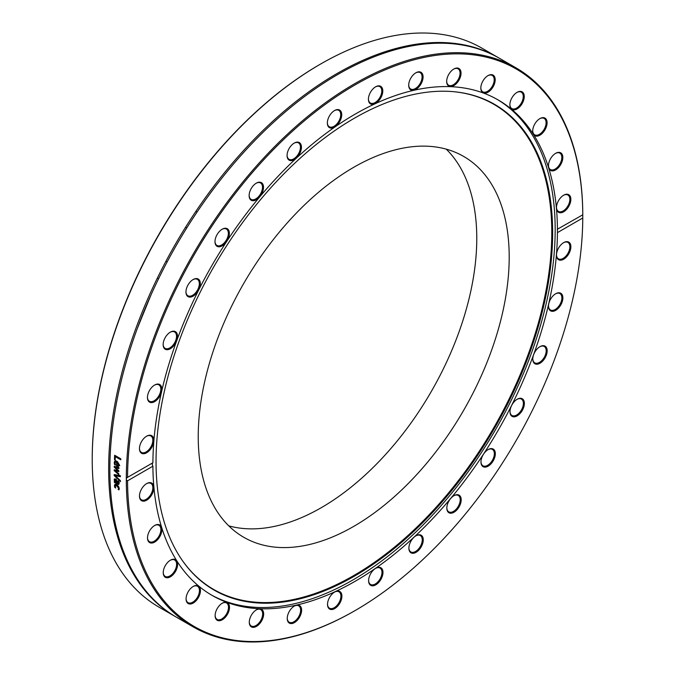 <?xml version="1.0" encoding="UTF-8"?>
<svg xmlns="http://www.w3.org/2000/svg" width="675" height="675" viewBox="0 0 675 675"><rect width="100%" height="100%" fill="white"/><g stroke="black" fill="none" stroke-linecap="round" stroke-linejoin="round"><path stroke-width="1.01" d="M320.456 64.117L319.832 64.471A321.899 185.853 120 0 0 92.222 458.713L92.222 459.43A322.777 186.359 -60 0 1 320.456 64.117A322.777 186.359 -60 0 1 481.849 48.127L498.285 57.62A322.777 186.359 120 0 0 249.556 144.096A322.777 186.359 120 0 0 108.658 468.923A322.777 186.359 120 0 0 175.508 616.68A322.777 186.359 120 0 0 176.116 617.026M175.508 616.68L159.072 607.196A322.777 186.359 -60 0 1 92.222 459.43M498.884 57.974A322.777 186.359 120 0 0 498.285 57.62M126.309 479.883L126.309 478.339L127.55 477.394A321.899 185.853 -60 0 1 355.16 84.864A321.899 185.853 -60 0 1 582.77 214.566L582.77 218A321.899 185.853 -60 0 1 355.168 610.529A321.899 185.853 -60 0 1 127.55 480.828L126.309 479.883A322.777 186.359 120 0 0 193.16 626.873A322.777 186.359 120 0 0 354.544 610.883L355.168 610.529M582.77 218L557.423 232.639L557.423 229.205L582.778 214.802A322.777 186.359 120 0 0 515.928 67.804L499.492 58.32A322.777 186.359 120 0 0 250.762 144.787A322.777 186.359 120 0 0 109.865 469.623A322.777 186.359 120 0 0 176.715 617.38L193.16 626.873M515.928 67.804A322.777 186.359 120 0 0 267.511 153.959A322.777 186.359 120 0 0 126.309 478.339M120.42 480.651A322.777 186.359 120 0 0 120.437 481.612L114.202 475.588A322.777 186.359 -60 0 1 114.193 474.567L120.378 475.689A322.777 186.359 120 0 0 120.386 476.71L115.248 475.715L120.42 480.651M118.758 484.447L114.362 482.473A322.777 186.359 -60 0 1 114.337 481.587L114.826 481.874L114.151 479.798L114.539 478.896L115.594 479.039L116.977 480.794L117.543 483.443L118.235 483.486L118.007 480.912A322.777 186.359 -60 0 1 118.007 480.862L118.808 481.317L118.657 484.532M117.543 483.443L119.053 483.013M114.438 459.506A322.777 186.359 -60 0 1 114.64 455.245L120.833 458.823A322.777 186.359 120 0 0 120.783 459.802L115.324 456.646A322.777 186.359 120 0 0 115.172 459.928L114.438 459.506L115.206 459.059M114.235 466.341L118.918 467.632A322.777 186.359 120 0 0 118.893 468.585L115.282 467.471L118.859 470.829A322.777 186.359 120 0 0 118.851 471.58L115.239 470.812L118.834 473.791A322.777 186.359 120 0 0 118.834 474.702L114.185 470.652A322.777 186.359 -60 0 1 114.193 469.808L117.787 470.559L114.227 467.176A322.777 186.359 -60 0 1 114.235 466.341M114.227 462.518L114.902 460.848L116.724 461.143L119.121 465.109L118.555 466.391L116.522 465.834A322.777 186.359 -60 0 1 116.64 462.054L115.071 462.139L115.417 465.041A322.777 186.359 120 0 0 115.417 465.092L114.564 464.602L114.227 462.518L115.206 461.953M118.412 488.928L118.572 488.135L116.311 485.384L115.088 485.798L115.712 487.949A322.777 186.359 120 0 0 115.72 488L114.834 487.493L114.396 485.738L114.919 484.321L116.707 484.692L118.547 486.413L119.256 488.548L118.977 489.881L118.1 489.375A322.777 186.359 -60 0 1 118.091 489.324L119.247 488.438M127.153 477.588L152.896 462.755L152.145 464.046L152.896 466.189L127.55 480.828M115.796 485.949L116.159 483.604M114.834 487.493L115.341 487.198M114.556 486.667L115.096 486.354M118.091 489.324L119.256 488.649M118.1 489.375L119.256 488.7M115.467 461.767L115.661 460.73M119.796 465.674L118.193 465.362M116.522 465.834L117.315 465.37M117.855 462.038A321.022 185.347 -60 0 1 117.855 462.029L117.231 462.392A322.777 186.359 120 0 0 117.146 465.286L118.083 465.514L119.408 464.754M116.64 462.054L117.399 461.607M114.564 464.602L115.13 464.282M116.632 461.093L115.358 461.827M118.083 465.514L118.631 463.101M118.243 465.421L119.121 464.915M118.15 463.379L117.231 462.392M118.555 470.542L118.024 470.424M114.227 467.176L115.206 466.611M115.282 467.471L116.26 466.898M117.787 470.559L118.277 470.281M114.185 470.652L115.256 470.036M115.239 470.812L116.235 470.239M115.788 456.376A321.022 185.347 -60 0 1 115.805 455.92M115.324 456.646L116.193 456.14M119.036 483.73L118.437 483.393M115.653 480.279L115.391 478.938M116.767 482.996L115.67 479.993L114.885 480.532L115.476 482.245L116.767 482.996L117.332 482.667M116.311 479.621L114.885 480.532M114.412 480.997L114.902 480.718M114.362 482.473L115.307 481.933M115.248 475.715L116.488 474.998L120.378 475.757M115.914 475.327L115.442 474.879A321.022 185.347 -60 0 1 115.442 474.795M114.202 475.588L115.442 474.879M557.229 229.281L557.423 229.205A286.057 165.156 120 0 0 498.192 99.968A286.057 165.156 120 0 0 278.446 175.88A286.057 165.156 120 0 0 152.896 462.755M147.994 393.998A10.167 5.872 120 0 0 147.445 397.491A10.167 5.872 120 0 0 154.634 401.642A10.167 5.872 120 0 0 161.823 389.188A10.167 5.872 120 0 0 154.634 385.037A10.167 5.872 120 0 0 147.994 393.998M188.055 284.901A10.167 5.872 120 0 0 185.954 291.988A10.167 5.872 120 0 0 193.143 296.139A10.167 5.872 120 0 0 200.332 283.686A10.167 5.872 120 0 0 193.143 279.534A10.167 5.872 120 0 0 188.055 284.901M253.564 185.363A10.167 5.872 120 0 0 249.126 195.598A10.167 5.872 120 0 0 256.314 199.749A10.167 5.872 120 0 0 263.503 187.296A10.167 5.872 120 0 0 256.314 183.144A10.167 5.872 120 0 0 253.564 185.363M334.538 110.548L334.538 110.548A10.167 5.872 120 0 0 327.35 122.993A10.167 5.872 120 0 0 334.538 127.145A10.167 5.872 120 0 0 341.719 114.699A10.167 5.872 120 0 0 334.538 110.548L334.53 110.548M418.643 71.828A10.167 5.872 120 0 0 415.893 72.782A10.167 5.872 120 0 0 408.704 85.236A10.167 5.872 120 0 0 414.956 89.859A10.167 5.872 120 0 0 422.837 79.22A10.167 5.872 120 0 0 418.643 71.828M493.096 75.111A10.167 5.872 120 0 0 488.008 75.608A10.167 5.872 120 0 0 480.819 88.062A10.167 5.872 120 0 0 490.759 89.994A10.167 5.872 120 0 0 493.096 75.111M546.539 119.888A10.167 5.872 120 0 0 539.899 118.597A10.167 5.872 120 0 0 532.71 131.051A10.167 5.872 120 0 0 541.299 134.232A10.167 5.872 120 0 0 546.539 119.888M570.856 199.353A10.167 5.872 120 0 0 563.667 195.202A10.167 5.872 120 0 0 556.478 207.647A10.167 5.872 120 0 0 563.667 211.798A10.167 5.872 120 0 0 570.856 199.353M562.688 155.933A10.167 5.872 120 0 0 555.635 153.326A10.167 5.872 120 0 0 548.446 165.772A10.167 5.872 120 0 0 556.343 169.476A10.167 5.872 120 0 0 562.688 155.933M523.041 92.593A10.167 5.872 120 0 0 517.067 92.357A10.167 5.872 120 0 0 509.878 104.811A10.167 5.872 120 0 0 519.151 107.401A10.167 5.872 120 0 0 523.041 92.593M457.844 68.099A10.167 5.872 120 0 0 453.853 69.002A10.167 5.872 120 0 0 446.664 81.456A10.167 5.872 120 0 0 457.237 82.671A10.167 5.872 120 0 0 457.844 68.099M377.013 86.164A10.167 5.872 120 0 0 375.604 86.813A10.167 5.872 120 0 0 368.415 99.259A10.167 5.872 120 0 0 375.14 103.663A10.167 5.872 120 0 0 382.733 92.078A10.167 5.872 120 0 0 377.013 86.164M292.849 144.045A10.167 5.872 120 0 0 287.069 155.528A10.167 5.872 120 0 0 294.258 159.671A10.167 5.872 120 0 0 301.438 147.226A10.167 5.872 120 0 0 294.249 143.075A10.167 5.872 120 0 0 292.849 144.045M218.177 232.934A10.167 5.872 120 0 0 214.988 241.675A10.167 5.872 120 0 0 222.176 245.827A10.167 5.872 120 0 0 229.365 233.373A10.167 5.872 120 0 0 222.176 229.222A10.167 5.872 120 0 0 218.177 232.934M164.363 339.289A10.167 5.872 120 0 0 163.148 344.596A10.167 5.872 120 0 0 170.336 348.747A10.167 5.872 120 0 0 177.525 336.302A10.167 5.872 120 0 0 170.336 332.151A10.167 5.872 120 0 0 164.363 339.289M139.59 446.926A10.167 5.872 120 0 0 139.455 448.63A10.167 5.872 120 0 0 146.644 452.782A10.167 5.872 120 0 0 153.832 440.328A10.167 5.872 120 0 0 146.644 436.177A10.167 5.872 120 0 0 139.59 446.926M152.896 466.189A286.057 165.156 120 0 0 212.136 595.426A286.057 165.156 120 0 0 431.882 519.514A286.057 165.156 120 0 0 557.423 232.639M570.738 248.468A10.167 5.872 120 0 0 563.684 242.62A10.167 5.872 120 0 0 556.495 255.066A10.167 5.872 120 0 0 562.975 259.588A10.167 5.872 120 0 0 570.738 248.468M545.965 356.105A10.167 5.872 120 0 0 546.328 347.372A10.167 5.872 120 0 0 539.983 346.646A10.167 5.872 120 0 0 532.794 359.092A10.167 5.872 120 0 0 537.899 364.095A10.167 5.872 120 0 0 545.965 356.105M492.142 462.468A10.167 5.872 120 0 0 495.028 451.491A10.167 5.872 120 0 0 488.152 449.567A10.167 5.872 120 0 0 480.963 462.021A10.167 5.872 120 0 0 484.76 467.142A10.167 5.872 120 0 0 492.142 462.468M417.471 551.348A10.167 5.872 120 0 0 423.225 539.072A10.167 5.872 120 0 0 416.07 535.722A10.167 5.872 120 0 0 408.881 548.167A10.167 5.872 120 0 0 417.471 551.348M333.315 609.23A10.167 5.872 120 0 0 341.871 596.962A10.167 5.872 120 0 0 334.716 591.983A10.167 5.872 120 0 0 327.527 604.429A10.167 5.872 120 0 0 333.315 609.23M252.484 627.294A10.167 5.872 120 0 0 263.351 616.528A10.167 5.872 120 0 0 256.475 609.787A10.167 5.872 120 0 0 249.286 622.24A10.167 5.872 120 0 0 252.484 627.294M187.279 602.8A10.167 5.872 120 0 0 199.597 594.987A10.167 5.872 120 0 0 193.261 586.432A10.167 5.872 120 0 0 186.072 598.885A10.167 5.872 120 0 0 187.279 602.8M147.639 539.46A10.167 5.872 120 0 0 155.63 541.46A10.167 5.872 120 0 0 161.865 529.082A10.167 5.872 120 0 0 154.693 525.471A10.167 5.872 120 0 0 147.504 537.924A10.167 5.872 120 0 0 147.639 539.46M139.472 496.041A10.167 5.872 120 0 0 146.661 500.192A10.167 5.872 120 0 0 153.849 487.747A10.167 5.872 120 0 0 146.661 483.595A10.167 5.872 120 0 0 139.472 496.041M163.78 575.505A10.167 5.872 120 0 0 172.285 575.438A10.167 5.872 120 0 0 177.55 563.296A10.167 5.872 120 0 0 170.421 560.191A10.167 5.872 120 0 0 163.232 572.645A10.167 5.872 120 0 0 163.78 575.505M217.232 620.283A10.167 5.872 120 0 0 228.952 610.824A10.167 5.872 120 0 0 222.311 603.18A10.167 5.872 120 0 0 215.123 615.634A10.167 5.872 120 0 0 217.232 620.283M291.676 623.565A10.167 5.872 120 0 0 301.48 611.862A10.167 5.872 120 0 0 294.427 606.007A10.167 5.872 120 0 0 287.238 618.46A10.167 5.872 120 0 0 291.676 623.565M375.789 584.845A10.167 5.872 120 0 0 382.978 572.4A10.167 5.872 120 0 0 375.789 568.249A10.167 5.872 120 0 0 368.601 580.694A10.167 5.872 120 0 0 375.789 584.845M456.764 510.03A10.167 5.872 120 0 0 461.059 498.26A10.167 5.872 120 0 0 454.013 495.644A10.167 5.872 120 0 0 446.825 508.098A10.167 5.872 120 0 0 456.764 510.03M522.264 410.493A10.167 5.872 120 0 0 523.825 400.545A10.167 5.872 120 0 0 517.185 399.254A10.167 5.872 120 0 0 509.996 411.708A10.167 5.872 120 0 0 514.434 416.812A10.167 5.872 120 0 0 522.264 410.493M562.326 301.396A10.167 5.872 120 0 0 555.685 293.752A10.167 5.872 120 0 0 548.497 306.205A10.167 5.872 120 0 0 554.285 311.006A10.167 5.872 120 0 0 562.326 301.396M211.013 594.768A286.057 165.156 120 0 0 495.931 428.971A286.057 165.156 120 0 0 497.053 99.318M146.391 436.328A9.467 5.468 -60 0 1 150.879 435.991A9.467 5.468 -60 0 1 152.71 441.906A9.467 5.468 -60 0 1 148.087 450.461A9.467 5.468 -60 0 1 141.412 452.385A9.467 5.468 -60 0 1 139.455 448.335M154.381 385.189A9.467 5.468 -60 0 1 158.87 384.86A9.467 5.468 -60 0 1 160.321 392.445A9.467 5.468 -60 0 1 149.411 401.254A9.467 5.468 -60 0 1 147.454 397.195M170.083 332.302A9.467 5.468 -60 0 1 174.572 331.965A9.467 5.468 -60 0 1 175.407 341.246A9.467 5.468 -60 0 1 165.113 348.359A9.467 5.468 -60 0 1 163.156 344.309M192.89 279.686A9.467 5.468 -60 0 1 197.378 279.357A9.467 5.468 -60 0 1 197.378 290.284A9.467 5.468 -60 0 1 187.912 295.751A9.467 5.468 -60 0 1 185.954 291.693M221.923 229.373A9.467 5.468 -60 0 1 226.412 229.044A9.467 5.468 -60 0 1 225.391 241.515A9.467 5.468 -60 0 1 216.945 245.438A9.467 5.468 -60 0 1 214.988 241.38M256.061 183.296A9.467 5.468 -60 0 1 260.55 182.967A9.467 5.468 -60 0 1 258.382 196.822A9.467 5.468 -60 0 1 251.083 199.361A9.467 5.468 -60 0 1 249.126 195.303M294.005 143.227A9.467 5.468 -60 0 1 298.493 142.889A9.467 5.468 -60 0 1 300.164 149.631A9.467 5.468 -60 0 1 295.068 157.916A9.467 5.468 -60 0 1 289.027 159.283A9.467 5.468 -60 0 1 287.069 155.233M334.285 110.7A9.467 5.468 -60 0 1 338.774 110.363A9.467 5.468 -60 0 1 340.225 117.948A9.467 5.468 -60 0 1 334.041 126.284A9.467 5.468 -60 0 1 329.307 126.757A9.467 5.468 -60 0 1 327.35 122.698M375.359 86.965A9.467 5.468 -60 0 1 376.414 86.493A9.467 5.468 -60 0 1 379.848 86.628A9.467 5.468 -60 0 1 381.012 95.057A9.467 5.468 -60 0 1 373.807 103.157A9.467 5.468 -60 0 1 370.381 103.022A9.467 5.468 -60 0 1 368.423 98.972M415.64 72.934A9.467 5.468 -60 0 1 417.96 72.183A9.467 5.468 -60 0 1 420.128 72.605A9.467 5.468 -60 0 1 420.964 81.878A9.467 5.468 -60 0 1 412.838 89.421A9.467 5.468 -60 0 1 410.67 88.999A9.467 5.468 -60 0 1 408.712 84.94M453.6 69.154A9.467 5.468 -60 0 1 457.068 68.445A9.467 5.468 -60 0 1 458.089 68.816A9.467 5.468 -60 0 1 458.528 78.933A9.467 5.468 -60 0 1 449.634 85.59A9.467 5.468 -60 0 1 448.622 85.21A9.467 5.468 -60 0 1 446.664 81.16M487.755 75.76A9.467 5.468 -60 0 1 492.244 75.431A9.467 5.468 -60 0 1 492.244 86.358A9.467 5.468 -60 0 1 482.785 91.825A9.467 5.468 -60 0 1 480.828 87.767M516.814 92.509A9.467 5.468 -60 0 1 521.303 92.171A9.467 5.468 -60 0 1 522.138 92.863A9.467 5.468 -60 0 1 520.813 103.891A9.467 5.468 -60 0 1 511.836 108.565A9.467 5.468 -60 0 1 511.009 107.882A9.467 5.468 -60 0 1 509.878 104.515M539.646 118.749A9.467 5.468 -60 0 1 544.134 118.412A9.467 5.468 -60 0 1 545.586 120.082A9.467 5.468 -60 0 1 543.122 130.891A9.467 5.468 -60 0 1 534.676 134.806A9.467 5.468 -60 0 1 533.225 133.144A9.467 5.468 -60 0 1 532.718 130.756M555.382 153.47A9.467 5.468 -60 0 1 559.87 153.141A9.467 5.468 -60 0 1 561.701 156.043A9.467 5.468 -60 0 1 558.292 166.328A9.467 5.468 -60 0 1 550.403 169.535A9.467 5.468 -60 0 1 548.572 166.632A9.467 5.468 -60 0 1 548.454 165.476M563.414 195.353A9.467 5.468 -60 0 1 567.903 195.016A9.467 5.468 -60 0 1 569.86 199.353A9.467 5.468 -60 0 1 565.734 208.87A9.467 5.468 -60 0 1 558.436 211.41A9.467 5.468 -60 0 1 556.478 207.36M563.431 242.764A9.467 5.468 -60 0 1 567.92 242.435A9.467 5.468 -60 0 1 569.751 248.349A9.467 5.468 -60 0 1 565.127 256.905A9.467 5.468 -60 0 1 558.453 258.829A9.467 5.468 -60 0 1 556.495 254.77M555.432 293.903A9.467 5.468 -60 0 1 559.921 293.574A9.467 5.468 -60 0 1 561.372 301.151A9.467 5.468 -60 0 1 550.462 309.96A9.467 5.468 -60 0 1 548.505 305.91M539.73 346.798A9.467 5.468 -60 0 1 544.227 346.461A9.467 5.468 -60 0 1 545.054 355.742A9.467 5.468 -60 0 1 534.76 362.855A9.467 5.468 -60 0 1 532.803 358.796M516.932 399.406A9.467 5.468 -60 0 1 521.421 399.077A9.467 5.468 -60 0 1 521.421 410.003A9.467 5.468 -60 0 1 511.954 415.462A9.467 5.468 -60 0 1 509.996 411.413M487.898 449.719A9.467 5.468 -60 0 1 492.387 449.381A9.467 5.468 -60 0 1 491.375 461.86A9.467 5.468 -60 0 1 482.92 465.775A9.467 5.468 -60 0 1 480.971 461.725M453.76 495.796A9.467 5.468 -60 0 1 458.249 495.458A9.467 5.468 -60 0 1 456.072 509.321A9.467 5.468 -60 0 1 448.782 511.852A9.467 5.468 -60 0 1 446.825 507.803M415.817 535.866A9.467 5.468 -60 0 1 420.306 535.537A9.467 5.468 -60 0 1 421.976 542.278A9.467 5.468 -60 0 1 416.88 550.555A9.467 5.468 -60 0 1 410.839 551.931A9.467 5.468 -60 0 1 408.89 547.872M375.536 568.401A9.467 5.468 -60 0 1 380.025 568.063A9.467 5.468 -60 0 1 381.476 575.648A9.467 5.468 -60 0 1 375.292 583.993A9.467 5.468 -60 0 1 370.558 584.457A9.467 5.468 -60 0 1 368.609 580.407M334.462 592.135A9.467 5.468 -60 0 1 335.526 591.663A9.467 5.468 -60 0 1 338.951 591.798A9.467 5.468 -60 0 1 340.124 600.227A9.467 5.468 -60 0 1 332.918 608.327A9.467 5.468 -60 0 1 329.484 608.192A9.467 5.468 -60 0 1 327.535 604.142M294.173 606.158A9.467 5.468 -60 0 1 296.494 605.408A9.467 5.468 -60 0 1 298.662 605.829A9.467 5.468 -60 0 1 299.498 615.102A9.467 5.468 -60 0 1 291.372 622.645A9.467 5.468 -60 0 1 289.204 622.223A9.467 5.468 -60 0 1 287.246 618.165M256.222 609.938A9.467 5.468 -60 0 1 259.698 609.23A9.467 5.468 -60 0 1 260.71 609.609A9.467 5.468 -60 0 1 261.149 619.717A9.467 5.468 -60 0 1 252.264 626.375A9.467 5.468 -60 0 1 251.243 626.003A9.467 5.468 -60 0 1 249.294 621.945M222.058 603.332A9.467 5.468 -60 0 1 226.547 602.994L226.547 602.994A9.467 5.468 -60 0 1 226.547 613.929A9.467 5.468 -60 0 1 217.088 619.388L217.088 619.388A9.467 5.468 -60 0 1 215.131 615.338M193.008 586.583A9.467 5.468 -60 0 1 197.497 586.254A9.467 5.468 -60 0 1 198.323 586.946A9.467 5.468 -60 0 1 197.007 597.974A9.467 5.468 -60 0 1 188.03 602.648A9.467 5.468 -60 0 1 187.194 601.957A9.467 5.468 -60 0 1 186.072 598.59M170.168 560.343A9.467 5.468 -60 0 1 174.665 560.014A9.467 5.468 -60 0 1 176.107 561.684A9.467 5.468 -60 0 1 173.644 572.484A9.467 5.468 -60 0 1 165.198 576.408A9.467 5.468 -60 0 1 163.747 574.737A9.467 5.468 -60 0 1 163.24 572.349M154.44 525.623A9.467 5.468 -60 0 1 158.929 525.285A9.467 5.468 -60 0 1 160.76 528.188A9.467 5.468 -60 0 1 157.351 538.481A9.467 5.468 -60 0 1 149.462 541.679A9.467 5.468 -60 0 1 147.631 538.785A9.467 5.468 -60 0 1 147.504 537.629M146.407 483.747A9.467 5.468 -60 0 1 150.896 483.41A9.467 5.468 -60 0 1 152.854 487.747A9.467 5.468 -60 0 1 148.728 497.273A9.467 5.468 -60 0 1 141.429 499.804A9.467 5.468 -60 0 1 139.472 495.754M156.043 461.717A280.446 161.916 120 0 0 182.756 561.077A280.446 161.916 120 0 0 494.564 428.178A280.446 161.916 120 0 0 453.752 91.699A280.446 161.916 120 0 0 255.319 206.002A280.446 161.916 120 0 0 156.043 461.717M182.537 560.773A280.117 161.73 120 0 0 493.771 427.722A280.117 161.73 120 0 0 453.381 91.665M198.231 436.624A219.89 126.951 120 0 0 243.768 537.292A219.89 126.951 120 0 0 463.657 410.332A219.89 126.951 120 0 0 463.657 156.431A219.89 126.951 120 0 0 294.207 215.342A219.89 126.951 120 0 0 198.231 436.624M228.757 525.85A219.89 126.951 120 0 0 431.232 391.618A219.89 126.951 120 0 0 446.243 149.15M118.572 488.135L119.146 487.806M116.75 485.603L117.45 485.198M114.396 485.738L115.636 485.021M116.952 466.079L117.889 465.539M114.328 463.624L114.919 463.278M118.479 464.687L119.062 464.349M116.53 481.3L117.045 481.005M118.361 482.65L118.986 482.296M114.151 479.798L115.391 479.081M117.543 484.312L118.783 483.595M116.615 484.599L115.374 485.317M115.088 479.891L116.328 479.174M119.391 482.844L118.15 483.562M157.351 278.1L158.557 278.8M165.957 261.217L167.164 261.908M185.524 227.298L186.739 227.998M195.843 211.393L197.049 212.093M207.436 197.21L209.807 193.953M137.379 328.286L150.972 295.009"/></g></svg>
